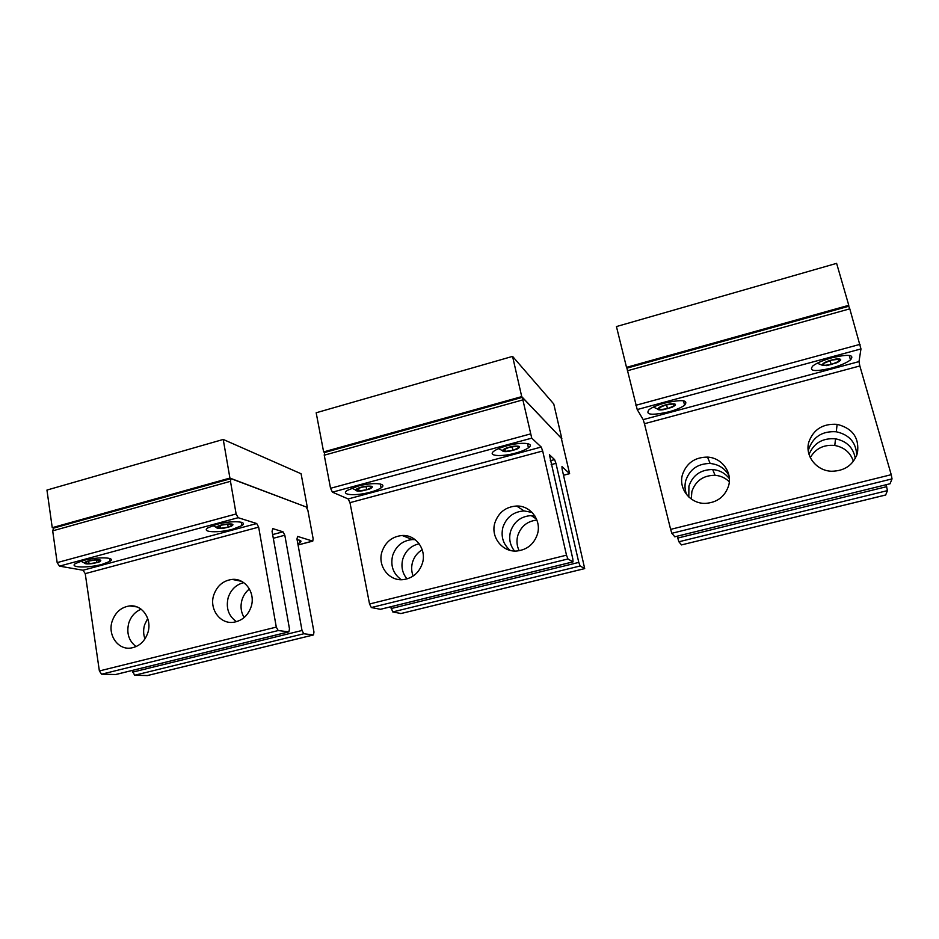 <?xml version="1.0" encoding="UTF-8"?>
<svg xmlns="http://www.w3.org/2000/svg" width="939" height="939" viewBox="0 0 939 939"><rect width="100%" height="100%" fill="white"/><g stroke="black" fill="none" stroke-linecap="round" stroke-linejoin="round"><path stroke-width="1.41" d="M223.236 439.452L301.09 473.761L307.335 507.412L229.914 478.08L223.236 439.452L46.95 490.064L52.244 527.683L229.914 478.08M53.863 528.047L52.244 527.683M242.814 524.795L241.734 525.089M512.577 356.386L553.764 403.981L561.874 438.842L521.72 396.622L512.577 356.386L316.173 412.773L323.626 451.917L521.72 396.622M324.718 452.469L323.626 451.917M848.774 305.304L836.614 263.354L616.442 326.561L626.513 367.36L848.774 305.304L848.668 306.278M626.947 368.147L626.513 367.36M92.257 560.16C100.508 559.327 102.774 559.949 99.088 562.027L93.161 563.47C87.656 564.198 84.71 564.022 84.299 562.942C84.909 561.898 87.562 560.97 92.257 560.16M96.764 562.59L100.461 560.665L96.412 559.89L88.606 561.053L84.944 562.989L89.052 563.752L96.764 562.59L96.377 559.89M89.052 563.752L88.653 561.041M225.16 524.22C233.036 523.481 234.926 524.232 230.83 526.474L224.421 528.07C219.386 528.727 216.709 528.504 216.393 527.425C217.097 526.18 220.019 525.112 225.16 524.22M228.177 527.155L232.508 525.03L229.128 524.021L221.358 525.147L217.038 527.284L220.489 528.281L228.177 527.155L227.684 524.232M220.489 528.281L220.066 525.793M365.33 486.32C372.806 485.674 374.285 486.555 369.778 488.961L362.783 490.757C358.252 491.332 355.846 491.097 355.588 490.041C356.409 488.55 359.66 487.318 365.33 486.32M366.703 489.794L371.727 487.458L369.097 486.191L361.362 487.282L356.339 489.642L359.05 490.886L366.703 489.794L366.081 486.625M359.05 490.886L358.604 488.585M513.398 446.271C520.417 445.72 521.474 446.729 516.603 449.312L508.832 451.366C504.842 451.87 502.729 451.636 502.471 450.638C503.41 448.877 507.06 447.422 513.398 446.271M512.929 450.356L518.727 447.786L516.931 446.236L509.255 447.293L503.457 449.887L505.323 451.401L512.929 450.356L512.154 446.894M505.323 451.401L504.853 449.265M670.059 403.911C676.561 403.441 677.207 404.58 672.007 407.303L663.227 409.721C659.835 410.155 657.993 409.932 657.687 409.064C658.732 406.986 662.852 405.272 670.059 403.911M667.512 408.665L674.167 405.836L673.31 403.981L665.716 404.979L659.049 407.831L659.988 409.662L667.512 408.665L666.549 404.873M659.988 409.662L659.483 407.655M836.05 359.015C842.001 358.628 842.26 359.86 836.837 362.724L826.719 365.623L821.977 365.107C823.08 362.689 827.764 360.67 836.05 359.015M831.191 364.52L838.797 361.409L839.008 359.203L831.508 360.142L823.879 363.287L823.773 365.471L831.191 364.52L830.111 360.717M838.797 361.409L838.198 359.297M510.17 550.371C503.151 544.28 500.722 536.603 502.893 527.342C506.45 517.143 513.516 511.673 524.103 510.922L532.096 512.448M494.865 522.87C498.527 512.401 505.769 506.79 516.614 506.015C530.547 505.464 541.721 520.382 537.448 534.115C534.021 544.162 527.155 549.784 516.849 551.005C502.306 552.332 490.404 536.92 494.865 522.87M542.683 451.002L541.228 447.046L531.744 438.149L522.295 397.35L561.299 438.243L569.621 473.667L561.98 466.542L562.097 469.042L584.704 568.611L580.114 565.982L578.788 562.402L555.947 463.326L554.585 459.594L549.409 454.734L572.802 558.881L573.025 561.886L567.931 558.963L566.499 555.172L542.683 451.002L349.977 502.658L369.543 603.988L371.316 607.545L380.424 609.294M401.329 579.715C393.195 573.846 390.295 565.794 392.631 555.559C396.023 545.852 402.608 540.524 412.409 539.561L415.167 539.655M381.927 551.909C377.384 565.9 388.981 581.288 403.077 579.645C412.679 578.307 419.123 572.837 422.421 563.224C426.799 549.468 415.777 534.526 402.197 535.5C392.162 536.486 385.413 541.956 381.927 551.909M357.736 486.191L347.242 490.416C339.965 495.158 355.998 496.215 370.436 492.142C375.307 490.815 378.863 489.383 381.105 487.846C388.277 483.245 372.56 482 357.736 486.191M506.825 445.802C501.039 447.41 496.813 449.147 494.125 451.025C486.907 455.955 501.003 457.187 515.546 453.103C521.403 451.483 525.699 449.722 528.434 447.797C535.523 443.008 521.732 441.612 506.825 445.802M407.021 578.929C402.303 573.142 400.894 566.51 402.808 559.022C405.542 550.77 410.989 545.688 419.158 543.763M413.148 576.065C411.423 571.605 411.2 567.027 412.503 562.32C414.169 556.85 417.409 552.66 422.221 549.773M514.525 551.017C510.03 545.266 508.692 538.798 510.511 531.58C513.973 521.638 520.875 516.309 531.204 515.593L534.831 515.898M519.173 550.735C516.837 545.911 516.368 540.876 517.765 535.617C520.922 526.345 527.307 521.157 536.908 520.065M541.228 447.046L348.181 498.949L332.429 492.165L330.54 488.292L324.248 455.204L324.601 452.504M400.988 613.519L392.748 611.935L390.765 606.782M348.181 498.949L349.977 502.658M236.499 621.7C228.529 616.019 225.747 608.003 228.177 597.65C230.9 589.598 236.088 584.598 243.729 582.626M213.705 595.173C217.003 585.842 223.153 580.584 232.179 579.41C245.138 578.025 255.678 592.896 251.194 606.559C248.037 615.632 242.109 620.879 233.4 622.299C220.031 624.224 209.092 608.977 213.705 595.173M258.659 527.143L256.723 523.539L238.166 517.706L236.123 513.962L230.478 481.32L230.971 478.632L306.22 506.99L307.863 510.241L313.121 538.61L312.769 541.122L297.616 536.415L296.97 538.998L313.966 632.041L313.485 634.94L303.802 633.755L302.018 630.48L284.81 535.23L283.015 531.814L272.803 528.61L272.052 531.286L289.47 628.825L288.907 631.865L278.214 630.55L276.289 627.099L258.659 527.143L85.238 573.635L99.37 670.951L101.576 674.202L115.614 674.519M136.096 646.595C128.76 640.903 126.319 633.074 128.76 623.085C130.99 616.36 135.11 611.735 141.143 609.211M112.14 621.289C107.492 634.952 117.962 650.093 130.873 648.051C139.113 646.619 144.77 641.501 147.857 632.71C152.388 619.153 142.223 604.364 129.676 605.925C121.19 607.157 115.344 612.275 112.14 621.289M82.949 560.606L75.554 563.482C68.477 567.743 88.489 568.212 102.386 564.257L109.933 561.334C116.976 557.191 97.28 556.545 82.949 560.606M297.851 543.822L299.881 542.695C301.924 541.134 300.996 540.183 297.123 539.843M216.651 524.396L207.883 527.859C200.676 532.366 218.705 533.176 232.919 529.138L241.828 525.617C248.976 521.239 231.276 520.253 216.651 524.396M144.958 638.907C143.315 634.341 143.198 629.646 144.606 624.811L147.705 618.437M244.152 617.533C240.959 612.169 240.231 606.324 241.969 600.009C243.354 595.49 245.842 591.816 249.422 588.976M256.723 523.539L83.043 570.243L59.486 566.135L57.162 562.614L52.69 530.84L53.664 528.094M147.341 675.552L134.594 675.258L132.293 670.446M83.043 570.243L85.238 573.635M808.303 451.178L808.749 449.065C813.244 436.658 822.423 430.895 836.297 431.776C849.396 434.734 856.204 442.598 856.732 455.368M808.796 442.152C813.409 429.405 822.857 423.466 837.119 424.346C852.718 428.325 859.49 437.926 857.436 453.15C853.328 465.028 844.666 471.061 831.461 471.249C816.32 470.791 804.758 455.791 808.796 442.152M686.679 494.7C684.813 490.088 684.508 485.369 685.775 480.533C689.754 469.23 697.888 463.549 710.166 463.49C718.593 464.324 724.861 468.338 728.969 475.533M674.812 536.779L671.843 533.293L670.622 529.373L644.447 423.712L643.18 419.627L637.217 409.557L626.912 368.158L848.715 306.267L849.795 308.837L627.369 370.788M890.031 483.761L892.027 478.89L891.228 474.688L859.842 365.964L644.447 423.712M682.465 474.629C678.204 488.585 690.212 503.879 705.295 503.386C717.103 502.6 724.873 496.719 728.617 485.745C732.62 472.294 721.715 457.657 707.513 457.105C694.907 457.187 686.55 463.021 682.465 474.629M859.842 365.964L858.997 361.597L860.969 348.921L849.795 308.837M674.777 536.815L890.137 483.738L674.742 536.791M885.665 494.97L887.449 490.616L886.146 484.759M664.636 403.066C657.57 405.038 652.394 407.209 649.119 409.58C644.952 414.885 651.549 415.637 668.885 411.845C676.021 409.862 681.268 407.667 684.601 405.237C688.792 399.979 682.125 399.263 664.636 403.066M831.942 357.747C823.198 360.224 816.836 362.947 812.845 365.94C808.526 371.175 814.641 371.926 831.179 368.182C839.971 365.717 846.415 362.959 850.499 359.883C854.795 354.707 848.61 353.991 831.942 357.747M688.815 497.001L688.909 486.132C692.794 475.122 700.717 469.594 712.678 469.547C719.638 470.169 725.201 473.209 729.357 478.655M691.268 499.008L691.89 491.449C695.67 480.709 703.393 475.322 715.072 475.298C720.647 475.756 725.389 477.928 729.31 481.801M809.042 454.441C813.796 443.079 822.623 437.867 835.522 438.806C846.767 441.142 853.363 447.703 855.3 458.478M810.287 457.586C815.639 448.49 823.808 444.452 834.783 445.473C844.278 447.304 850.488 452.598 853.41 461.378M681.526 544.902L678.862 541.768L677.242 536.204M885.723 494.994L681.468 544.913L885.759 494.959M566.499 555.172L369.543 603.988M572.954 561.862L380.154 609.352M554.585 459.594L550.266 460.744M555.947 463.326L551.158 464.605M522.483 399.991L324.248 455.204M530.218 434.006L330.54 488.292M531.744 438.149L332.429 492.165M567.931 558.963L371.316 607.545M578.788 562.402L391.105 608.566M580.114 565.982L392.748 611.935M584.645 568.6L400.753 613.578M569.515 473.62L563.517 475.193M276.289 627.099L99.37 670.951M288.754 631.865L115.168 674.636M283.015 531.814L272.639 534.573M284.81 535.23L273.296 538.282M230.478 481.32L52.69 530.84M236.123 513.962L57.162 562.614M238.166 517.706L59.486 566.135M278.214 630.55L101.576 674.202M302.018 630.48L132.563 672.16M303.802 633.755L134.594 675.258M313.356 634.952L146.954 675.646M312.546 541.11L298.05 544.913M300.773 541.862L299.776 542.12M891.228 474.688L670.622 529.373M860.089 344.331L635.891 405.284M860.969 348.921L637.217 409.557M858.997 361.597L643.18 419.627M892.027 478.89L671.843 533.293M886.686 486.66L677.712 538.07M887.449 490.616L678.862 541.768M84.299 562.942L80.883 561.205M77.374 521.485L77.268 520.699M95.414 516.45L95.309 515.664M216.393 527.425L212.836 525.57M208.446 484.911L208.317 484.113M355.588 490.041L351.855 488.092M346.491 446.401L346.327 445.579M502.471 450.638L498.515 448.654M492.036 405.789L491.848 404.955M657.687 409.064L653.403 407.08M645.668 362.923L645.457 362.067M821.977 365.107L817.247 363.217M808.056 317.617L807.81 316.748M516.614 506.015L524.103 510.922M573.025 561.886L380.272 609.364M380.33 483.996L381.105 487.846M527.472 443.56L528.434 447.797M531.204 515.593L536.509 519.079M522.295 397.35L324.542 452.528M584.704 568.611L400.859 613.578M569.621 473.667L563.529 475.263M402.197 535.5L412.409 539.561M232.179 579.41L241.593 581.335M288.907 631.865L115.368 674.613M109.487 558.423L109.933 561.334M299.424 540.171L299.881 542.695M241.241 522.237L241.828 525.617M230.971 478.632L53.57 528.129M313.485 634.94L147.118 675.634M312.769 541.122L298.062 544.984M129.676 605.925L136.894 606.899M837.119 424.346L836.297 431.776M683.463 400.765L684.601 405.237M849.208 355.412L850.499 359.883M712.678 469.547L715.072 475.298M835.522 438.806L834.783 445.473M707.513 457.105L710.166 463.49"/></g></svg>

